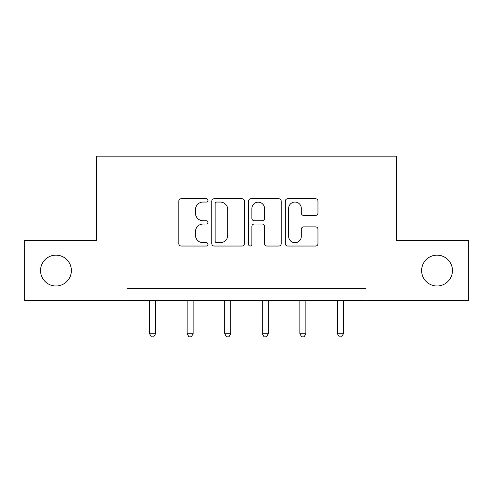 <?xml version="1.0" encoding="UTF-8"?>
<svg xmlns="http://www.w3.org/2000/svg" width="493" height="493" viewBox="0 0 493 493"><rect width="100%" height="100%" fill="white"/><g stroke="black" fill="none" stroke-linecap="round" stroke-linejoin="round"><path stroke-width="0.74" d="M207.96 200.398A1.658 1.658 0 0 0 206.308 198.747L181.184 198.747A2.366 2.366 0 0 0 178.817 201.107L178.817 243.665A2.366 2.366 0 0 0 181.184 246.032L206.308 246.032A1.658 1.658 0 0 0 207.96 244.374A1.658 1.658 0 0 0 206.308 242.722L203.054 242.722A7.568 7.568 0 0 1 195.487 235.155L195.487 231.611A7.568 7.568 0 0 1 203.054 224.044L206.308 224.044A1.658 1.658 0 0 0 207.96 222.386A1.658 1.658 0 0 0 206.308 220.735L203.054 220.735A7.568 7.568 0 0 1 195.487 213.167L195.487 209.617A7.568 7.568 0 0 1 203.054 202.056L206.308 202.056A1.658 1.658 0 0 0 207.96 200.398M421.62 270.565A15.419 15.419 0 0 0 437.038 285.983A15.419 15.419 0 0 0 452.451 270.565A15.419 15.419 0 0 0 437.038 255.146A15.419 15.419 0 0 0 421.62 270.565M40.549 270.565A15.419 15.419 0 0 0 55.962 285.983A15.419 15.419 0 0 0 71.38 270.565A15.419 15.419 0 0 0 55.962 255.146A15.419 15.419 0 0 0 40.549 270.565M315.6 215.41A2.366 2.366 0 0 0 317.967 213.05L317.967 201.107A2.366 2.366 0 0 0 315.6 198.747L287.702 198.747A2.366 2.366 0 0 0 285.336 201.107L285.336 243.665A2.366 2.366 0 0 0 287.702 246.032L315.6 246.032A2.366 2.366 0 0 0 317.967 243.665L317.967 229.245A2.366 2.366 0 0 0 315.6 226.879L303.657 226.879A2.366 2.366 0 0 0 301.297 229.245L301.297 236.4A6.323 6.323 0 0 1 294.968 242.722A6.323 6.323 0 0 1 288.645 236.4L288.645 208.379A6.323 6.323 0 0 1 294.968 202.056A6.323 6.323 0 0 1 301.297 208.379L301.297 213.05A2.366 2.366 0 0 0 303.657 215.41L315.6 215.41M127.021 300.675L24.65 300.675L24.65 240.455L96.431 240.455L96.431 156.145L396.569 156.145L396.569 240.455L468.35 240.455L468.35 300.675L365.979 300.675L365.979 288.627L127.021 288.627L127.021 300.675L365.979 300.675M244.429 201.107A2.366 2.366 0 0 0 242.069 198.747L214.165 198.747A2.366 2.366 0 0 0 211.805 201.107L211.805 243.665A2.366 2.366 0 0 0 214.165 246.032L242.069 246.032A2.366 2.366 0 0 0 244.429 243.665L244.429 201.107M250.931 198.747L278.835 198.747A2.366 2.366 0 0 1 281.195 201.107L281.195 243.665A2.366 2.366 0 0 1 278.835 246.032L266.892 246.032A2.366 2.366 0 0 1 264.531 243.665L264.531 226.41A2.366 2.366 0 0 0 262.165 224.044L254.246 224.044A2.366 2.366 0 0 0 251.88 226.41L251.88 244.374A1.658 1.658 0 0 1 250.222 246.032A1.658 1.658 0 0 1 248.571 244.374L248.571 201.107A2.366 2.366 0 0 1 250.931 198.747M216.766 202.056A1.658 1.658 0 0 0 215.114 203.708L215.114 241.065A1.658 1.658 0 0 0 216.766 242.722L220.198 242.722A7.568 7.568 0 0 0 227.76 235.155L227.76 209.617A7.568 7.568 0 0 0 220.198 202.056L216.766 202.056M264.531 208.496A6.323 6.323 0 0 0 258.203 202.173A6.323 6.323 0 0 0 251.88 208.496L251.88 218.368A2.366 2.366 0 0 0 254.246 220.735L262.165 220.735A2.366 2.366 0 0 0 264.531 218.368L264.531 208.496M149.545 300.675L149.545 333.724L155.566 333.724L155.566 300.675M155.566 333.724L153.761 336.855L151.351 336.855L149.545 333.724M187.124 300.675L187.124 333.724L193.145 333.724L193.145 300.675M193.145 333.724L191.339 336.855L188.93 336.855L187.124 333.724M224.703 300.675L224.703 333.724L230.724 333.724L230.724 300.675M230.724 333.724L228.918 336.855L226.509 336.855L224.703 333.724M262.276 300.675L262.276 333.724L268.297 333.724L268.297 300.675M268.297 333.724L266.491 336.855L264.082 336.855L262.276 333.724M299.855 300.675L299.855 333.724L305.876 333.724L305.876 300.675M305.876 333.724L304.07 336.855L301.661 336.855L299.855 333.724M337.434 300.675L337.434 333.724L343.455 333.724L343.455 300.675M343.455 333.724L341.649 336.855L339.239 336.855L337.434 333.724"/></g></svg>
